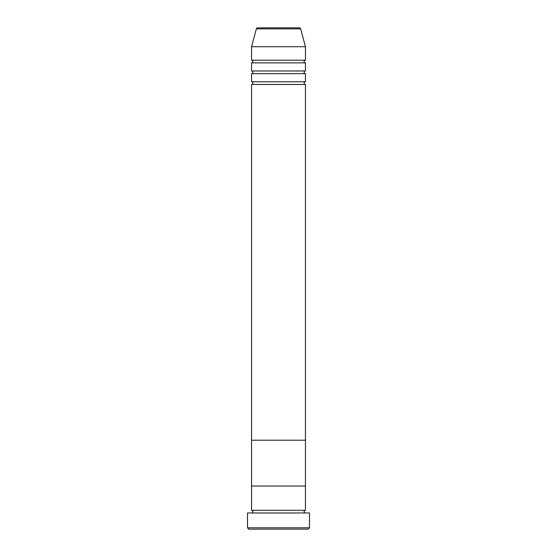 <?xml version="1.0" encoding="UTF-8"?>
<svg xmlns="http://www.w3.org/2000/svg" width="557" height="557" viewBox="0 0 557 557"><rect width="100%" height="100%" fill="white"/><g stroke="black" fill="none" stroke-linecap="round" stroke-linejoin="round"><path stroke-width="0.84" d="M308.146 529.15L248.854 529.15L247.503 527.799L309.497 527.799L308.146 529.15M299.36 27.85L257.64 27.85L299.36 27.85A1.351 1.351 0 0 1 300.662 28.846L305.452 46.718L305.452 60.191A1.351 1.351 0 0 0 304.101 61.542A1.351 1.351 0 0 0 305.452 62.885L305.452 70.976A1.351 1.351 0 0 0 304.101 72.319A1.351 1.351 0 0 0 305.452 73.67L305.452 81.754A1.351 1.351 0 0 0 304.101 83.097A1.351 1.351 0 0 0 305.452 84.448L251.548 84.448L251.548 486.024L305.452 486.024L251.548 486.024L251.548 510.282A1.351 1.351 0 0 1 252.899 511.632A1.351 1.351 0 0 1 251.548 512.976M305.452 84.448L305.452 510.282A1.351 1.351 0 0 0 304.101 511.632A1.351 1.351 0 0 0 305.452 512.976M305.452 510.282L251.548 510.282M309.497 527.799L309.497 512.976L247.503 512.976L247.503 527.799M305.452 73.67L251.548 73.67L251.548 81.754A1.351 1.351 0 0 1 252.899 83.097A1.351 1.351 0 0 1 251.548 84.448M305.452 62.885L251.548 62.885L251.548 70.976A1.351 1.351 0 0 1 252.899 72.319A1.351 1.351 0 0 1 251.548 73.67M257.64 27.85A1.351 1.351 0 0 0 256.338 28.846L251.548 46.718L251.548 60.191A1.351 1.351 0 0 1 252.899 61.542A1.351 1.351 0 0 1 251.548 62.885M305.452 81.754L251.548 81.754M305.452 440.211L251.548 440.211L305.452 440.211M305.452 46.718L251.548 46.718M305.452 60.191L251.548 60.191M305.452 70.976L251.548 70.976M300.662 28.846L256.338 28.846"/></g></svg>
